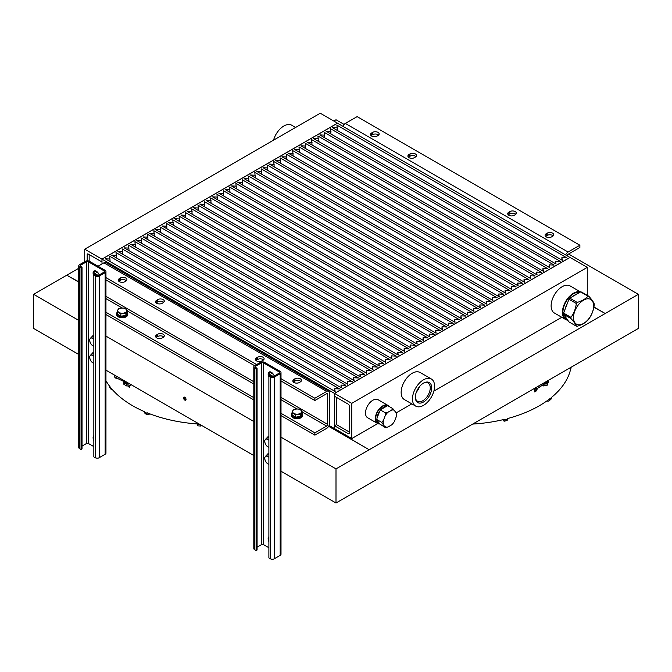 <?xml version="1.0" encoding="UTF-8"?>
<svg xmlns="http://www.w3.org/2000/svg" width="672" height="672" viewBox="0 0 672 672"><rect width="100%" height="100%" fill="white"/><g stroke="black" fill="none" stroke-linecap="round" stroke-linejoin="round"><path stroke-width="1.01" d="M379.84 424.057L376.967 419.975A9.912 5.72 120 0 0 378.983 423.713A9.912 5.72 120 0 0 379.84 424.057L385.442 427.636L388.055 426.955L391.633 424.889A9.391 5.418 -60 0 0 394.481 421.336L396.27 416.724A9.391 5.418 -60 0 0 396.472 415.061L396.27 412.927L392.818 408.618L391.633 410.122L388.055 412.188L385.442 412.877L385.199 415.741L383.41 420.353L381.746 422.386L385.442 427.636M376.967 418.337L379.84 410.936A9.912 5.72 120 0 0 376.967 418.337L376.967 419.975M378.983 423.713L377.756 423.007A9.912 5.72 -60 0 1 375.707 418.471A9.912 5.72 -60 0 1 379.89 408.643A9.912 5.72 -60 0 1 387.45 405.728M386.812 406.098A9.912 5.72 120 0 0 381.074 409.408L387.635 405.619L392.818 408.618M379.84 410.936L381.074 409.408M389.088 406.459A10.433 6.023 120 0 0 387.929 405.392A10.433 6.023 120 0 0 379.89 408.181A10.433 6.023 120 0 0 375.337 418.681A10.433 6.023 120 0 0 377.496 423.452A10.433 6.023 120 0 0 379.47 423.94M567.403 319.712L563.59 314.278L570.965 318.536C573.871 321.728 575.66 324.274 576.332 326.172L568.957 321.913L567.403 319.712A14.952 8.635 -60 0 1 565.144 316.487M563.59 313.093L568.957 299.25L576.332 303.509C575.66 308.767 573.871 313.379 570.965 317.352L563.59 313.093A16.464 9.5 120 0 0 563.59 314.278M565.144 309.095A14.952 8.635 -60 0 1 567.403 303.248M569.848 298.15L572.947 296.36A14.952 8.635 -60 0 1 577.483 293.74L580.591 291.95L587.966 296.209C585.497 298.914 581.918 300.98 577.223 302.408L569.848 298.15A16.464 9.5 120 0 0 568.957 299.25M567.428 319.738L566.017 318.923A14.952 8.635 -60 0 1 562.926 312.085A14.952 8.635 -60 0 1 568.655 297.923A14.952 8.635 -60 0 1 579.634 292.496M572.947 296.36L577.483 293.74M381.746 422.386L376.564 419.395M385.442 412.877L380.251 409.878M388.055 426.955A9.391 5.418 -60 0 1 385.199 426.695M396.27 412.927A9.391 5.418 -60 0 1 396.472 415.061M391.633 410.122A9.391 5.418 -60 0 1 394.481 410.382M385.199 415.741A9.391 5.418 -60 0 1 388.055 412.188M383.41 424.15A9.391 5.418 -60 0 1 383.41 420.353M576.332 326.172A16.464 9.5 120 0 0 577.223 326.256C581.918 324.828 585.497 322.762 587.966 320.048A16.464 9.5 120 0 0 588.848 318.948C591.755 314.983 593.544 310.363 594.216 305.105A16.464 9.5 120 0 0 594.216 303.929C593.544 302.022 591.755 299.477 588.848 296.285L581.473 292.026A16.464 9.5 120 0 0 580.591 291.95M588.848 296.285A16.464 9.5 120 0 0 587.966 296.209M577.223 302.408A16.464 9.5 120 0 0 576.332 303.509M570.965 317.352A16.464 9.5 120 0 0 570.965 318.536M593.645 305.474A14.255 8.232 -60 0 1 583.8 323.308A14.255 8.232 -60 0 1 573.493 317.621A14.255 8.232 -60 0 1 583.355 300.292A14.255 8.232 -60 0 1 593.645 305.474M351.733 403.351L351.733 438.556L334.522 428.618L334.522 425.779L348.289 433.726A1.394 0.806 -120 0 0 348.986 433.793A1.394 0.806 -120 0 0 349.272 433.163L349.272 405.905A1.394 0.806 -120 0 0 348.289 404.2L334.522 396.253L334.522 393.414L351.733 403.351L587.261 267.372L570.049 257.435L334.522 393.414M561.784 317.285L433.868 391.138M411.81 403.864L396.228 412.86M377.698 423.562L351.733 438.556M587.261 295.369L587.261 267.372M580.532 291.976L570.007 285.902A15.649 9.03 120 0 0 557.953 290.094A15.649 9.03 120 0 0 551.124 305.836A15.649 9.03 120 0 0 554.366 313.001L565.673 319.528A15.649 9.03 120 0 0 567.764 320.216M431.348 379.016L420.034 372.481A15.649 9.03 120 0 0 407.98 376.673A15.649 9.03 120 0 0 401.15 392.423A15.649 9.03 120 0 0 404.393 399.58L415.699 406.115A15.649 9.03 120 0 0 431.348 397.076A15.649 9.03 120 0 0 431.348 379.016A15.649 9.03 120 0 0 419.286 383.208A15.649 9.03 120 0 0 412.457 398.95A15.649 9.03 120 0 0 415.699 406.115M387.929 405.392L378.092 399.714A10.433 6.023 120 0 0 370.054 402.503A10.433 6.023 120 0 0 365.501 413.003A10.433 6.023 120 0 0 367.66 417.774L377.496 423.452M349.272 432.02L336.496 424.645L336.496 397.387M336.496 424.645L334.522 425.779M423.15 383.351A10.534 6.082 -60 0 1 428.064 383.023A10.534 6.082 -60 0 1 430.248 387.845A10.534 6.082 -60 0 1 425.645 398.446A10.534 6.082 -60 0 1 417.53 401.268A10.534 6.082 -60 0 1 415.355 396.85M431.701 387.845A11.558 6.678 120 0 0 423.52 383.124A11.558 6.678 120 0 0 415.346 397.286A11.558 6.678 120 0 0 423.528 401.999A11.558 6.678 120 0 0 431.701 387.845M416.38 392.095A10.534 6.082 120 0 0 419.546 386.61M419.068 387.223A11.558 6.678 -60 0 1 416.674 391.373M580.448 292.026A15.649 9.03 120 0 0 568.73 297.2A15.649 9.03 120 0 0 562.43 312.362A15.649 9.03 120 0 0 565.673 319.528M568.579 254.024L638.4 294.336L638.4 328.406L336 502.992L336 468.93L281.005 437.178M333.791 121.027L336 119.75L344.131 124.446M638.4 294.336L336 468.93M78.758 320.41L33.6 294.336L78.758 268.262M253.806 421.478L105.958 336.118M281.005 378.697L314.857 398.244L326.659 391.423A4.175 2.411 -60 0 1 328.742 391.222A4.175 2.411 -60 0 1 329.608 393.128L329.608 423.226A4.175 2.411 -60 0 1 326.659 428.333L314.857 435.145L281.005 415.607M253.806 399.899L105.958 314.538M334.034 428.333L333.295 428.761L368.449 449.341L328.616 426.342M78.758 282.089L67.528 275.604L78.758 281.803M593.914 306.978L604.472 313.076L593.863 307.23M253.806 366.87A2.78 1.604 0 0 0 254.621 368.004L254.621 549.696A2.78 1.604 0 0 1 253.806 548.562L253.806 366.87A2.78 1.604 0 0 1 254.621 365.736L260.526 362.326A2.78 1.604 0 0 1 264.457 362.326L280.19 371.414A2.78 1.604 180 0 1 281.005 372.548A2.78 1.604 180 0 1 280.19 373.682L274.294 377.093A2.78 1.604 180 0 1 270.354 377.093L268.884 376.236L268.884 557.928L270.354 558.776L270.354 377.093M269.623 371.851A4.519 2.612 -120 0 0 269.623 375.808M268.884 376.891A4.519 2.612 60 0 1 269.077 372.044A4.519 2.612 60 0 1 271.337 372.263A4.519 2.612 60 0 1 274.218 376.001M281.005 372.548L281.005 554.24A2.78 1.604 180 0 1 280.19 555.374L280.19 373.682M268.884 541.548A4.519 2.612 60 0 1 268.884 536.836M274.294 377.093L274.294 558.776L280.19 555.374M274.294 558.776A2.78 1.604 180 0 1 270.354 558.776M254.621 549.696L256.099 550.544L256.099 368.861L257.082 368.29L255.604 367.441A1.394 0.806 0 0 1 255.2 366.87A1.394 0.806 0 0 1 255.604 366.307L261.509 362.897A1.394 0.806 0 0 1 263.474 362.897L279.208 371.977A1.394 0.806 180 0 1 279.619 372.548A1.394 0.806 180 0 1 279.208 373.12L273.311 376.522A1.394 0.806 180 0 1 271.337 376.522L269.867 375.673L268.884 376.236M268.884 547.705L263.474 544.589A1.394 0.806 0 0 0 261.509 544.589L257.082 547.142M268.884 436.624A5.561 3.209 -120 0 0 267.775 436.884L268.556 436.43A5.561 3.209 60 0 1 268.884 436.288M268.884 453.659A5.561 3.209 -120 0 0 267.775 453.919L268.556 453.466A5.561 3.209 60 0 1 268.884 453.314M267.775 453.919A5.561 3.209 -120 0 0 266.86 455.053M266.389 455.322L267.952 456.548A4.519 2.612 -120 0 0 265.18 456.8L266.389 455.322L268.884 454.423M268.884 457.254A4.519 2.612 -120 0 0 267.952 456.548L268.884 457.01M268.884 464.394L267.952 463.932A4.519 2.612 -120 0 0 268.884 464.31M267.952 463.932L266.389 462.706L265.18 460.488A4.519 2.612 -120 0 0 267.952 463.932M265.18 460.488L264.541 457.943L265.18 456.8A4.519 2.612 -120 0 0 265.18 460.488M256.099 368.861L254.621 368.004M256.099 550.544L257.082 549.982L257.082 368.29M105.958 370.18L253.806 455.54M183.574 397.958A1.739 1 60 0 1 183.935 397.16A1.739 1 60 0 1 185.665 398.168A1.739 1 60 0 1 185.665 400.176A1.739 1 60 0 1 184.33 399.706A1.739 1 60 0 1 183.574 397.958M281.005 471.248L336 502.992M78.758 265.81A2.78 1.604 0 0 0 79.573 266.944L79.573 448.636A2.78 1.604 0 0 1 78.758 447.493L78.758 265.81A2.78 1.604 0 0 1 79.573 264.676L85.478 261.265A2.78 1.604 0 0 1 89.41 261.265L105.143 270.354A2.78 1.604 180 0 1 105.958 271.488A2.78 1.604 180 0 1 105.143 272.622L99.246 276.024A2.78 1.604 180 0 1 95.306 276.024L93.836 275.176L93.836 456.868L95.306 457.716L95.306 276.024M94.576 270.791A4.519 2.612 -120 0 0 94.576 274.747M93.836 275.831A4.519 2.612 60 0 1 94.03 270.976A4.519 2.612 60 0 1 96.289 271.202A4.519 2.612 60 0 1 99.17 274.94M105.958 271.488L105.958 453.172A2.78 1.604 180 0 1 105.143 454.314L105.143 272.622M93.836 440.488A4.519 2.612 60 0 1 93.836 435.767M99.246 276.024L99.246 457.716L105.143 454.314M99.246 457.716A2.78 1.604 180 0 1 95.306 457.716M79.573 448.636L81.052 449.484L81.052 267.792L82.034 267.229L80.556 266.372A1.394 0.806 0 0 1 80.153 265.81A1.394 0.806 0 0 1 80.556 265.238L86.461 261.836A1.394 0.806 0 0 1 88.427 261.836L104.16 270.917A1.394 0.806 180 0 1 104.563 271.488A1.394 0.806 180 0 1 104.16 272.051L98.263 275.461A1.394 0.806 180 0 1 96.289 275.461L94.819 274.604L93.836 275.176M93.836 446.645L88.427 443.52A1.394 0.806 0 0 0 86.461 443.52L82.034 446.074M93.836 335.563A5.561 3.209 -120 0 0 92.728 335.824L93.509 335.37A5.561 3.209 60 0 1 93.836 335.219M93.836 352.598A5.561 3.209 -120 0 0 92.728 352.859L93.509 352.405A5.561 3.209 60 0 1 93.836 352.254M92.728 352.859A5.561 3.209 -120 0 0 91.812 353.984M91.342 354.262L92.904 355.488A4.519 2.612 -120 0 0 90.132 355.732L91.342 354.262L93.366 353.086L93.836 353.363M93.836 356.185A4.519 2.612 -120 0 0 92.904 355.488L93.836 355.95M93.836 363.334L92.904 362.872A4.519 2.612 -120 0 0 93.836 363.25M92.904 362.872L91.342 361.637L90.132 359.428A4.519 2.612 -120 0 0 92.904 362.872M90.132 359.428L89.494 356.882L90.132 355.732A4.519 2.612 -120 0 0 90.132 359.428M81.052 267.792L79.573 266.944M81.052 449.484L82.034 448.913L82.034 267.229M33.6 294.336L33.6 328.406L78.758 354.48M184.38 397.093A1.739 1 -120 0 0 184.304 397.53A1.739 1 -120 0 0 185.959 399.815M570.847 368.836A3.478 2.822 10.3 0 1 570.814 369.046L571.108 367.45A3.478 2.822 -169.7 0 0 571.133 367.24L570.847 368.222A110.216 63.63 180 0 1 551.368 397.522L549.73 399.428L549.73 398.815A110.216 63.63 180 0 1 507.486 418.572L507.486 419.185L504.941 419.84L504.941 419.227A110.216 63.63 180 0 1 472.71 424.066M534.542 388.366L534.542 391.902A110.216 63.63 0 0 0 536.088 391.087L537.743 388.114M534.988 388.114L534.988 388.357A4.175 2.411 0 0 0 538.978 387.534L546.907 382.074A3.478 2.008 0 0 0 547.714 380.78L547.714 380.78M548.352 380.394A4.175 2.411 180 0 1 548.411 380.78A4.175 2.411 180 0 1 545.42 383.09M548.411 380.78L548.411 381.688A4.175 2.411 180 0 1 547.184 383.393A4.175 2.411 180 0 1 543.967 384.098M534.542 391.902L536.5 388.357M570.814 369.046A3.478 2.822 10.3 0 1 570.452 369.928M549.73 399.428A3.478 2.293 51.5 0 1 549.083 400.772A3.478 2.293 51.5 0 1 547.218 400.999L546.916 400.907M549.083 400.772L550.721 399.479A3.478 2.293 -128.5 0 0 551.368 398.135M504.941 419.84A3.478 1.151 75.6 0 1 504.395 421.176A3.478 1.151 75.6 0 1 503.681 420.823L502.706 419.765M504.395 421.176L506.94 420.521A3.478 1.151 -104.4 0 0 507.486 419.185M200.928 425.006L200.626 426.023L200.474 424.754L197.711 424.578L197.711 423.965A110.216 63.63 180 0 1 146.958 412.717L146.958 413.33L144.707 412.39L144.707 411.776A110.216 63.63 180 0 1 110.502 387.383L109.368 385.913A110.216 63.63 180 0 1 105.958 380.73M129.578 385.703L129.578 387.433A110.216 63.63 0 0 1 128.176 386.543L127.84 385.98M123.883 382.578L123.883 384.308L126.722 385.946L128.663 385.904L129.578 387.433M109.368 386.526A3.478 2.596 142.4 0 0 109.78 387.635L110.914 389.105A3.478 2.596 -37.6 0 1 110.502 387.996M144.707 412.39A3.478 1.672 112.8 0 0 145.404 413.776L147.655 414.716A3.478 1.672 -67.2 0 1 146.958 413.33M197.711 424.578L197.862 425.855L200.626 426.023M112.652 389.928A3.478 2.596 -37.6 0 1 110.914 389.105M149.806 413.843L148.789 414.506A3.478 1.672 -67.2 0 1 147.655 414.716M116.063 376.018L116.063 377.748L125.53 382.326A3.478 2.008 0 0 0 127.798 382.788M114.576 375.152L114.576 376.471A4.175 2.411 0 0 0 118.381 378.865M329.078 425.477L334.48 428.585L334.48 393.389L101.993 259.165L101.993 263.936M101.993 259.165L337.52 123.186L570.007 257.46M561.893 257.544L566.74 257.796L336.857 125.068L337.277 127.865L332.43 127.621L562.313 260.35L561.893 257.544L561.893 260.106M330.968 131.51L326.122 131.267L556.004 263.987L555.576 261.19L560.431 261.433L330.54 128.713L330.968 134.064M337.277 127.865L337.277 130.427M324.66 135.156L319.805 134.912L549.696 267.632L549.268 264.835L554.123 265.079L324.232 132.359L324.66 137.71M318.352 138.802L313.496 138.55L543.388 271.278L542.959 268.481L547.806 268.724L317.923 135.996L318.352 141.355M312.035 142.439L307.188 142.195L537.071 274.924L536.651 272.118L541.498 272.362L311.615 139.642L312.035 144.992M305.726 146.084L300.88 145.841L530.762 278.561L530.342 275.764L535.189 276.007L305.306 143.287L305.726 148.638M299.418 149.73L294.571 149.486L524.454 282.206L524.026 279.409L528.881 279.653L298.99 146.924L299.418 152.284M293.11 153.367L288.254 153.124L518.146 285.852L517.717 283.046L522.572 283.298L292.681 150.57L293.11 155.929M286.793 157.013L281.946 156.769L511.829 289.489L511.409 286.692L516.256 286.936L286.373 154.216L286.793 159.566M280.484 160.658L275.638 160.415L505.52 293.135L505.1 290.338L509.947 290.581L280.064 157.861L280.484 163.212M274.176 164.304L269.329 164.052L499.212 296.78L498.792 293.983L503.639 294.227L273.748 161.498L274.176 166.858M267.868 167.941L263.012 167.698L492.904 300.426L492.475 297.62L497.33 297.864L267.439 165.144L267.868 170.495M261.559 171.587L256.704 171.343L486.595 304.063L486.167 301.266L491.014 301.51L261.131 168.79L261.559 174.14M255.242 175.232L250.396 174.989L480.278 307.709L479.858 304.912L484.705 305.155L254.822 172.427L255.242 177.786M248.934 178.87L244.087 178.626L473.97 311.354L473.55 308.549L478.397 308.801L248.514 176.072L248.934 181.432M242.626 182.515L237.779 182.272L467.662 314.992L467.233 312.194L472.088 312.438L242.197 179.718L242.626 185.069M236.317 186.161L231.462 185.917L461.353 318.637L460.925 315.84L465.78 316.084L235.889 183.364L236.317 188.714M230 189.806L225.154 189.554L455.036 322.283L454.616 319.486L459.463 319.729L229.58 187.001L230 192.36M223.692 193.444L218.845 193.2L448.728 325.928L448.308 323.123L453.155 323.366L223.272 190.646L223.692 195.997M217.384 197.089L212.537 196.846L442.42 329.566L442 326.768L446.846 327.012L216.964 194.292L217.384 199.643M211.075 200.735L206.22 200.491L436.111 333.211L435.683 330.414L440.538 330.658L210.647 197.929L211.075 203.288M204.767 204.372L199.912 204.128L429.803 336.857L429.374 334.051L434.221 334.303L204.338 201.575L204.767 206.934M198.45 208.018L193.603 207.774L423.486 340.494L423.066 337.697L427.913 337.94L198.03 205.22L198.45 210.571M192.142 211.663L187.295 211.42L417.178 344.14L416.758 341.342L421.604 341.586L191.722 208.866L192.142 214.217M185.833 215.309L180.986 215.057L410.869 347.785L410.441 344.988L415.296 345.232L185.405 212.503L185.833 217.862M179.525 218.946L174.67 218.702L404.561 351.431L404.132 348.625L408.988 348.869L179.096 216.149L179.525 221.5M173.208 222.592L168.361 222.348L398.252 355.068L397.824 352.271L402.671 352.514L172.788 219.794L173.208 225.145M166.9 226.237L162.053 225.994L391.936 358.714L391.516 355.916L396.362 356.16L166.48 223.432L166.9 228.791M160.591 229.874L155.744 229.631L385.627 362.359L385.207 359.554L390.054 359.806L160.171 227.077L160.591 232.436M154.283 233.52L149.428 233.276L379.319 365.996L378.89 363.199L383.746 363.443L153.854 230.723L154.283 236.074M147.974 237.166L143.119 236.922L373.01 369.642L372.582 366.845L377.429 367.088L147.546 234.368L147.974 239.719M141.658 240.811L136.811 240.559L366.694 373.288L366.274 370.482L371.12 370.734L141.238 238.006L141.658 243.365M135.349 244.448L130.502 244.205L360.385 376.933L359.965 374.128L364.812 374.371L134.929 241.651L135.349 247.002M129.041 248.094L124.194 247.85L354.077 380.57L353.648 377.773L358.504 378.017L128.612 245.297L129.041 250.648M122.732 251.74L117.877 251.496L347.768 384.216L347.34 381.419L352.195 381.662L122.304 248.934L122.732 254.293M116.424 255.377L111.569 255.133L341.46 387.862L341.032 385.056L345.878 385.308L115.996 252.58L116.424 257.939M110.107 259.022L105.26 258.779L335.143 391.499L334.723 388.702L339.57 388.945L109.687 256.225L110.107 261.576M334.723 388.702L334.723 391.255M341.032 385.056L341.032 387.618M347.34 381.419L347.34 383.972M353.648 377.773L353.648 380.327M359.965 374.128L359.965 376.681M366.274 370.482L366.274 373.044M372.582 366.845L372.582 369.398M378.89 363.199L378.89 365.753M385.207 359.554L385.207 362.116M391.516 355.916L391.516 358.47M397.824 352.271L397.824 354.824M404.132 348.625L404.132 351.179M410.441 344.988L410.441 347.542M416.758 341.342L416.758 343.896M423.066 337.697L423.066 340.25M429.374 334.051L429.374 336.613M435.683 330.414L435.683 332.968M442 326.768L442 329.322M448.308 323.123L448.308 325.676M454.616 319.486L454.616 322.039M460.925 315.84L460.925 318.394M467.233 312.194L467.233 314.748M473.55 308.549L473.55 311.111M479.858 304.912L479.858 307.465M486.167 301.266L486.167 303.82M492.475 297.62L492.475 300.174M498.792 293.983L498.792 296.537M505.1 290.338L505.1 292.891M511.409 286.692L511.409 289.246M517.717 283.046L517.717 285.608M524.026 279.409L524.026 281.963M530.342 275.764L530.342 278.317M536.651 272.118L536.651 274.672M542.959 268.481L542.959 271.034M549.268 264.835L549.268 267.389M570.007 257.41L334.48 393.389M555.576 261.19L555.576 263.743M328.742 391.222L106 262.618A4.175 2.411 120 0 0 103.916 262.828L98.011 266.238M94.441 270.984L98.339 273.235M105.958 277.637L256.586 364.602M269.489 372.044L273.386 374.296M157.752 299.594A3.822 2.209 180 0 1 161.927 299.116A3.822 2.209 180 0 1 164.287 301.148A3.822 2.209 180 0 1 163.162 302.711L162.179 303.282A3.822 2.209 180 0 1 158.012 303.761A3.822 2.209 180 0 1 155.652 301.72A3.822 2.209 180 0 1 156.769 300.157L157.752 299.594L157.752 301.862L156.769 302.434A3.822 2.209 0 0 0 156.198 302.854M125.798 281.14L124.816 281.702A3.822 2.209 180 0 1 120.641 282.181A3.822 2.209 180 0 1 118.28 280.148A3.822 2.209 180 0 1 119.406 278.586L120.389 278.015A3.822 2.209 180 0 1 124.555 277.536A3.822 2.209 180 0 1 126.916 279.577A3.822 2.209 180 0 1 125.798 281.14M257.569 357.218A3.822 2.209 180 0 1 261.744 356.74A3.822 2.209 180 0 1 264.104 358.781A3.822 2.209 180 0 1 262.979 360.343L261.996 360.906A3.822 2.209 180 0 1 257.83 361.385A3.822 2.209 180 0 1 255.469 359.352A3.822 2.209 180 0 1 256.586 357.79L257.569 357.218L257.569 359.486L256.586 360.058A3.822 2.209 0 0 0 256.015 360.486M294.941 378.798A3.822 2.209 180 0 1 299.107 378.319A3.822 2.209 180 0 1 301.468 380.352A3.822 2.209 180 0 1 300.35 381.914L299.368 382.486A3.822 2.209 180 0 1 295.201 382.964A3.822 2.209 180 0 1 292.841 380.923A3.822 2.209 180 0 1 293.958 379.361L294.941 378.798L294.941 381.066L293.958 381.637A3.822 2.209 0 0 0 293.387 382.057M314.857 435.145L314.857 432.877L326.659 426.065A1.394 0.806 120 0 0 327.642 424.36L327.642 394.262A1.394 0.806 120 0 0 327.356 393.632A1.394 0.806 120 0 0 326.659 393.7L314.857 400.512L281.005 380.965M273.311 376.522L269.17 374.136M254.621 365.736L105.958 279.905M98.263 275.461L94.122 273.067M163.741 302.291A3.822 2.209 0 0 0 157.752 301.862M126.37 280.711A3.822 2.209 0 0 0 120.389 280.283L119.406 280.854A3.822 2.209 0 0 0 118.826 281.282M263.558 359.915A3.822 2.209 0 0 0 257.569 359.486M300.93 381.494A3.822 2.209 0 0 0 294.941 381.066M314.857 432.877L281.005 413.33M253.806 397.631L105.958 312.27M302.618 414.59L302.618 415.498A5.561 3.209 180 0 1 300.989 417.774A5.561 3.209 180 0 1 294.924 418.471A5.561 3.209 180 0 1 291.497 415.498L291.497 414.59A5.561 3.209 0 0 0 294.924 417.564A5.561 3.209 0 0 0 300.989 416.867A5.561 3.209 0 0 0 302.618 414.59A5.561 3.209 0 0 0 302.098 413.238M127.772 313.648L127.772 314.555A5.561 3.209 180 0 1 126.143 316.823A5.561 3.209 180 0 1 120.078 317.52A5.561 3.209 180 0 1 116.642 314.555L116.642 313.648A5.561 3.209 0 0 0 120.078 316.613A5.561 3.209 0 0 0 126.143 315.916A5.561 3.209 0 0 0 127.772 313.648A5.561 3.209 0 0 0 127.243 312.287M157.752 334.228A3.822 2.209 180 0 1 161.927 333.749A3.822 2.209 180 0 1 164.287 335.79A3.822 2.209 180 0 1 163.162 337.344L162.179 337.915A3.822 2.209 180 0 1 158.012 338.394A3.822 2.209 180 0 1 155.652 336.353A3.822 2.209 180 0 1 156.769 334.79L157.752 334.228L157.752 336.496L156.769 337.067A3.822 2.209 0 0 0 156.198 337.487M117.163 312.287A5.561 3.209 0 0 0 116.642 313.648M124.068 315.714A4.04 2.335 180 0 1 122.388 315.974M127.243 310.187L127.243 312.522L125.899 315.437L120.851 316.21L117.163 314.084L117.844 309.96A4.519 2.612 0 0 0 119.011 312.48A4.519 2.612 0 0 0 123.379 313.152A4.519 2.612 0 0 0 126.571 311.312A4.519 2.612 0 0 0 125.404 308.792L127.243 310.187L125.899 313.093L120.851 313.874L117.163 311.741M123.556 308.053L125.404 308.792A4.519 2.612 0 0 0 121.036 308.112L123.556 308.053M125.899 315.437L125.899 313.093M120.851 316.21L120.851 313.874M117.844 309.96L118.516 308.834L121.036 308.112A4.519 2.612 0 0 0 117.844 309.96M163.741 336.924A3.822 2.209 0 0 0 157.752 336.496M314.857 400.512L314.857 398.244M565.664 254.898A4.175 2.411 -60 0 1 568.084 252.042L579.886 245.23L579.886 247.498L568.084 254.31A1.394 0.806 120 0 0 567.126 255.746M579.886 245.23L357.143 116.626L345.341 123.438A4.175 2.411 120 0 0 342.922 126.302M514.248 215.275A3.822 2.209 180 0 1 510.073 215.754A3.822 2.209 180 0 1 507.713 213.713A3.822 2.209 180 0 1 508.838 212.15L509.821 211.588A3.822 2.209 180 0 1 513.988 211.109A3.822 2.209 180 0 1 516.348 213.15A3.822 2.209 180 0 1 515.231 214.712L514.248 215.275M546.202 233.73L547.184 233.159A3.822 2.209 180 0 1 551.359 232.68A3.822 2.209 180 0 1 553.72 234.721A3.822 2.209 180 0 1 552.594 236.284L551.611 236.855A3.822 2.209 180 0 1 547.445 237.334A3.822 2.209 180 0 1 545.084 235.292A3.822 2.209 180 0 1 546.202 233.73L546.202 235.998A3.822 2.209 0 0 0 545.63 236.426M414.431 157.651A3.822 2.209 180 0 1 410.256 158.13A3.822 2.209 180 0 1 407.896 156.089A3.822 2.209 180 0 1 409.021 154.526L410.004 153.955A3.822 2.209 180 0 1 414.17 153.476A3.822 2.209 180 0 1 416.531 155.518A3.822 2.209 180 0 1 415.414 157.08L414.431 157.651M377.059 136.072A3.822 2.209 180 0 1 372.893 136.55A3.822 2.209 180 0 1 370.532 134.509A3.822 2.209 180 0 1 371.65 132.947L372.632 132.384A3.822 2.209 180 0 1 376.799 131.905A3.822 2.209 180 0 1 379.159 133.946A3.822 2.209 180 0 1 378.042 135.509L377.059 136.072M515.802 214.284A3.822 2.209 0 0 0 509.821 213.856L508.838 214.427A3.822 2.209 0 0 0 508.259 214.855M553.174 235.855A3.822 2.209 0 0 0 547.184 235.435L546.202 235.998M415.985 156.652A3.822 2.209 0 0 0 410.004 156.232L409.021 156.794A3.822 2.209 0 0 0 408.442 157.223M378.613 135.08A3.822 2.209 0 0 0 372.632 134.652L371.65 135.223A3.822 2.209 0 0 0 371.07 135.643M292.018 413.238A5.561 3.209 0 0 0 291.497 414.59M298.914 416.665A4.04 2.335 180 0 1 297.242 416.926M302.098 411.13L302.098 413.473L300.745 416.38L295.705 417.161L292.018 415.036L292.69 410.911A4.519 2.612 0 0 0 293.857 413.431A4.519 2.612 0 0 0 298.225 414.103A4.519 2.612 0 0 0 301.426 412.255A4.519 2.612 0 0 0 300.25 409.735L302.098 411.13L300.745 414.044L295.705 414.826L292.018 412.692M298.41 409.004L300.25 409.735A4.519 2.612 0 0 0 295.89 409.063L298.41 409.004M300.745 416.38L300.745 414.044M295.705 417.161L295.705 414.826M292.69 410.911L293.37 409.786L295.89 409.063A4.519 2.612 0 0 0 292.69 410.911M267.775 436.884A5.561 3.209 -120 0 0 266.86 438.018M266.389 438.287L267.952 439.522A4.519 2.612 -120 0 0 265.18 439.765L266.389 438.287L268.884 437.388M268.884 440.219A4.519 2.612 -120 0 0 267.952 439.522L268.884 439.984M268.884 447.359L267.952 446.897A4.519 2.612 -120 0 0 268.884 447.275M267.952 446.897L266.389 445.67L265.18 443.453A4.519 2.612 -120 0 0 267.952 446.897M265.18 443.453L264.541 440.916L265.18 439.765A4.519 2.612 -120 0 0 265.18 443.453M92.728 335.824A5.561 3.209 -120 0 0 91.812 336.958M91.342 337.226L92.904 338.453A4.519 2.612 -120 0 0 90.132 338.705L91.342 337.226L93.836 336.328M93.836 339.158A4.519 2.612 -120 0 0 92.904 338.453L93.836 338.915M93.836 346.298L92.904 345.836A4.519 2.612 -120 0 0 93.836 346.214M92.904 345.836L91.342 344.61L90.132 342.392A4.519 2.612 -120 0 0 92.904 345.836M90.132 342.392L89.494 339.847L90.132 338.705A4.519 2.612 -120 0 0 90.132 342.392M546.554 383.695L547.176 383.401M548.117 382.578L547.075 385.35L547.075 383.611M543.203 384.628L543.203 385.946L547.075 385.35M541.783 385.384L543.203 385.946M123.766 381.469A4.175 2.411 0 0 0 128.436 383.158M123.589 381.385L123.589 381.688A4.175 2.411 0 0 0 123.766 382.376A4.175 2.411 0 0 0 129.629 383.846M126.235 383.93L127.495 384.098M126.722 384.216L126.722 385.946M128.663 385.904L130.603 385.35L131.124 384.485M130.603 384.409L130.603 385.35M84.739 261.694L84.739 249.203L320.267 113.224L337.478 123.152L101.951 259.14L101.951 261.979L88.183 254.024A1.394 0.806 -120 0 0 87.486 253.957A1.394 0.806 -120 0 0 87.192 254.596L87.192 260.803M89.166 261.139L89.166 254.596M84.739 249.203L101.951 259.14M273.538 140.196A15.649 9.03 -60 0 1 291.698 125.219L295.588 127.47M349.272 433.163L348.289 433.726M279.208 373.12L279.208 371.977M263.474 362.897L263.474 544.589M261.509 544.589L261.509 362.897M255.604 366.307L255.604 367.441M104.16 272.051L104.16 270.917M88.427 261.836L88.427 443.52M86.461 443.52L86.461 261.836M80.556 265.238L80.556 266.372M538.978 385.804L538.978 387.534M546.907 381.234L546.907 382.074M125.53 381.478L125.53 382.326M103.916 262.828L326.659 391.423M105.958 298.645L122.178 308.011M127.243 310.934L253.806 384.006M281.005 399.706L297.032 408.954M302.098 411.886L326.659 426.065M327.642 424.36L281.005 397.438M253.806 381.73L105.958 296.369M326.659 393.7L327.642 394.262M293.958 381.637L293.958 379.361M256.586 360.058L256.586 357.79M120.389 280.283L120.389 278.015M119.406 280.854L119.406 278.586M156.769 302.434L156.769 300.157M156.769 337.067L156.769 334.79M568.084 252.042L345.341 123.438M372.632 134.652L372.632 132.384M371.65 135.223L371.65 132.947M410.004 156.232L410.004 153.955M409.021 156.794L409.021 154.526M547.184 235.435L547.184 233.159M509.821 213.856L509.821 211.588M508.838 214.427L508.838 212.15M88.183 254.024L87.192 254.596"/></g></svg>
